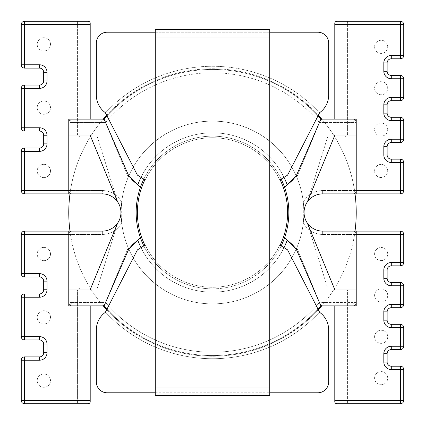 <?xml version="1.0" encoding="UTF-8"?>
<svg xmlns="http://www.w3.org/2000/svg" width="425" height="425" viewBox="0 0 425 425"><rect width="100%" height="100%" fill="white"/><g stroke="black" fill="none" stroke-linecap="round" stroke-linejoin="round"><path stroke-width="0.32" stroke-dasharray="2.12 1.59" d="M107.153 32.215A10.8 10.8 0 0 0 96.353 43.015A10.8 10.8 0 0 1 107.153 32.215L155.343 32.215L155.343 37.867L155.343 32.215L155.343 37.867L269.657 37.867L155.343 37.867L269.657 37.867L155.343 37.867L155.343 32.215L107.153 32.215A10.8 10.8 0 0 0 96.353 43.015L96.353 95.2A21.436 21.436 0 0 0 105.326 112.636L137.397 175.116L145.191 179.945A74.773 74.773 0 0 1 279.809 179.945A74.773 74.773 0 0 0 145.191 179.945A74.773 74.773 0 0 1 279.809 179.945A74.773 74.773 0 0 0 145.191 179.945L144.904 179.764A75.103 75.103 0 0 0 144.904 245.236L145.191 245.055A74.773 74.773 0 0 0 279.809 245.055A74.773 74.773 0 0 1 145.191 245.055A74.773 74.773 0 0 0 279.809 245.055A74.773 74.773 0 0 1 145.191 245.055L144.904 245.236A75.103 75.103 0 0 1 144.904 179.764L137.397 175.116L144.904 179.764M280.096 245.236L279.809 245.055L280.096 245.236A75.103 75.103 0 0 0 280.096 179.764L279.809 179.945L280.096 179.764A75.103 75.103 0 0 1 280.096 245.236L287.603 249.884L280.096 245.236L287.603 249.884L319.674 312.364A21.436 21.436 0 0 1 328.647 329.8A21.436 21.436 0 0 0 319.674 312.364L319.542 312.109A146.221 146.221 0 0 1 105.458 312.109L137.397 249.884L144.904 245.236M105.458 112.891L137.397 175.116L105.458 112.891A146.221 146.221 0 0 1 319.542 112.891A146.221 146.221 0 0 0 105.458 112.891A146.221 146.221 0 0 1 319.542 112.891A146.221 146.221 0 0 0 105.458 112.891L105.326 112.636A21.436 21.436 0 0 1 96.353 95.2A21.436 21.436 0 0 0 105.326 112.636M317.847 32.215L269.657 32.215L269.657 37.867L269.657 32.215L269.657 37.867L269.657 32.215L317.847 32.215A10.8 10.8 0 0 1 328.647 43.015A10.8 10.8 0 0 0 317.847 32.215A10.8 10.8 0 0 1 328.647 43.015L328.647 95.2A21.436 21.436 0 0 1 319.674 112.636A21.436 21.436 0 0 0 328.647 95.2A21.436 21.436 0 0 1 319.674 112.636L287.603 175.116L280.096 179.764M328.647 381.985L328.647 329.8L328.647 381.985A10.8 10.8 0 0 1 317.847 392.785A10.8 10.8 0 0 0 328.647 381.985A10.8 10.8 0 0 1 317.847 392.785L269.657 392.785L269.742 32.215L269.657 392.785L317.847 392.785M107.153 392.785L155.343 392.785L155.343 387.132L155.343 392.785L155.343 387.132L269.657 387.132L155.343 387.132L269.657 387.132L269.657 392.785L269.657 387.132L155.343 387.132L155.343 392.785L107.153 392.785A10.8 10.8 0 0 1 96.353 381.985A10.8 10.8 0 0 0 107.153 392.785A10.8 10.8 0 0 1 96.353 381.985L96.353 329.8A21.436 21.436 0 0 1 105.326 312.364A21.436 21.436 0 0 0 96.353 329.8L96.353 381.985M105.458 312.109L137.397 249.884L105.458 312.109A146.221 146.221 0 0 0 319.542 312.109A146.221 146.221 0 0 1 105.458 312.109A146.221 146.221 0 0 0 319.542 312.109L287.603 249.884L319.542 312.109M319.542 112.891L287.603 175.116L319.674 112.636M328.647 43.015L328.647 95.2M269.657 387.132L269.657 392.785L269.657 387.132M96.353 43.015L96.353 95.2M155.258 29.559L269.742 29.559L269.742 395.441L155.258 395.441L155.258 29.559M155.258 32.215L155.258 392.785L155.258 32.215L269.742 32.215L155.258 32.215M155.258 392.785L269.742 392.785L155.258 392.785M43.849 387.303A6.646 6.646 0 0 1 37.203 380.651A6.646 6.646 0 0 1 43.849 374.005A6.646 6.646 0 0 1 50.495 380.651A6.646 6.646 0 0 1 43.849 387.303A6.646 6.646 0 0 1 37.203 380.651A6.646 6.646 0 0 1 43.849 374.005A6.646 6.646 0 0 1 50.495 380.651A6.646 6.646 0 0 1 43.849 387.303M43.849 323.993A6.646 6.646 0 0 1 37.203 317.348A6.646 6.646 0 0 1 43.849 310.702A6.646 6.646 0 0 1 50.495 317.348A6.646 6.646 0 0 1 43.849 323.993A6.646 6.646 0 0 1 37.203 317.348A6.646 6.646 0 0 1 43.849 310.702A6.646 6.646 0 0 1 50.495 317.348A6.646 6.646 0 0 1 43.849 323.993M43.849 260.684A6.646 6.646 0 0 1 37.203 254.038A6.646 6.646 0 0 1 43.849 247.393A6.646 6.646 0 0 1 50.495 254.038A6.646 6.646 0 0 1 43.849 260.684A6.646 6.646 0 0 1 37.203 254.038A6.646 6.646 0 0 1 43.849 247.393A6.646 6.646 0 0 1 50.495 254.038A6.646 6.646 0 0 1 43.849 260.684M43.849 177.607A6.646 6.646 0 0 1 37.203 170.962A6.646 6.646 0 0 1 43.849 164.316A6.646 6.646 0 0 1 50.495 170.962A6.646 6.646 0 0 1 43.849 177.607A6.646 6.646 0 0 1 37.203 170.962A6.646 6.646 0 0 1 43.849 164.316A6.646 6.646 0 0 1 50.495 170.962A6.646 6.646 0 0 1 43.849 177.607M43.849 114.298A6.646 6.646 0 0 1 37.203 107.652A6.646 6.646 0 0 1 43.849 101.007A6.646 6.646 0 0 1 50.495 107.652A6.646 6.646 0 0 1 43.849 114.298A6.646 6.646 0 0 1 37.203 107.652A6.646 6.646 0 0 1 43.849 101.007A6.646 6.646 0 0 1 50.495 107.652A6.646 6.646 0 0 1 43.849 114.298M43.849 50.995A6.646 6.646 0 0 1 37.203 44.349A6.646 6.646 0 0 1 43.849 37.697A6.646 6.646 0 0 1 50.495 44.349A6.646 6.646 0 0 1 43.849 50.995A6.646 6.646 0 0 1 37.203 44.349A6.646 6.646 0 0 1 43.849 37.697A6.646 6.646 0 0 1 50.495 44.349A6.646 6.646 0 0 1 43.849 50.995M137.7 239.939A79.672 79.672 0 0 0 287.3 239.939L284.612 237.58A76.351 76.351 0 0 1 140.388 237.58L127.877 248.556L104.964 303.832L127.877 248.556L140.388 237.58A76.351 76.351 0 0 1 212.5 136.149A76.351 76.351 0 0 1 284.612 237.58L296.294 249.22L320.886 305.883L319.35 302.558L352.904 302.558L352.904 231.11L356.23 231.11L356.23 305.883L320.886 305.883A143.066 143.066 0 0 1 104.114 305.883A143.066 143.066 0 0 0 320.886 305.883L319.35 302.558L352.904 302.558L352.904 231.11L322.665 231.11L352.904 231.11C354.907 231.322 356.017 232.427 356.23 234.435L356.23 302.558L356.23 234.435A3.326 3.326 0 0 0 352.904 231.11L356.23 231.11M381.151 260.605A6.561 6.561 0 0 0 387.717 254.038A6.561 6.561 0 0 0 381.151 247.477A6.561 6.561 0 0 0 374.59 254.038A6.561 6.561 0 0 0 381.151 260.605A6.561 6.561 0 0 0 387.717 254.038A6.561 6.561 0 0 0 381.151 247.477A6.561 6.561 0 0 0 374.59 254.038A6.561 6.561 0 0 0 381.151 260.605M381.151 301.978A6.561 6.561 0 0 0 387.717 295.412A6.561 6.561 0 0 0 381.151 288.851A6.561 6.561 0 0 0 374.59 295.412A6.561 6.561 0 0 0 381.151 301.978A6.561 6.561 0 0 0 387.717 295.412A6.561 6.561 0 0 0 381.151 288.851A6.561 6.561 0 0 0 374.59 295.412A6.561 6.561 0 0 0 381.151 301.978M381.151 343.352A6.561 6.561 0 0 0 387.717 336.786A6.561 6.561 0 0 0 381.151 330.225A6.561 6.561 0 0 0 374.59 336.786A6.561 6.561 0 0 0 381.151 343.352A6.561 6.561 0 0 0 387.717 336.786A6.561 6.561 0 0 0 381.151 330.225A6.561 6.561 0 0 0 374.59 336.786A6.561 6.561 0 0 0 381.151 343.352M381.151 384.726A6.561 6.561 0 0 0 387.717 378.16A6.561 6.561 0 0 0 381.151 371.599A6.561 6.561 0 0 0 374.59 378.16A6.561 6.561 0 0 0 381.151 384.726A6.561 6.561 0 0 0 387.717 378.16A6.561 6.561 0 0 0 381.151 371.599A6.561 6.561 0 0 0 374.59 378.16A6.561 6.561 0 0 0 381.151 384.726M381.151 177.523A6.561 6.561 0 0 1 374.59 170.962A6.561 6.561 0 0 1 381.151 164.395A6.561 6.561 0 0 1 387.717 170.962A6.561 6.561 0 0 1 381.151 177.523A6.561 6.561 0 0 1 374.59 170.962A6.561 6.561 0 0 1 381.151 164.395A6.561 6.561 0 0 1 387.717 170.962A6.561 6.561 0 0 1 381.151 177.523M381.151 136.149A6.561 6.561 0 0 1 374.59 129.588A6.561 6.561 0 0 1 381.151 123.022A6.561 6.561 0 0 1 387.717 129.588A6.561 6.561 0 0 1 381.151 136.149A6.561 6.561 0 0 1 374.59 129.588A6.561 6.561 0 0 1 381.151 123.022A6.561 6.561 0 0 1 387.717 129.588A6.561 6.561 0 0 1 381.151 136.149M381.151 94.775A6.561 6.561 0 0 1 374.59 88.214A6.561 6.561 0 0 1 381.151 81.648A6.561 6.561 0 0 1 387.717 88.214A6.561 6.561 0 0 1 381.151 94.775A6.561 6.561 0 0 1 374.59 88.214A6.561 6.561 0 0 1 381.151 81.648A6.561 6.561 0 0 1 387.717 88.214A6.561 6.561 0 0 1 381.151 94.775M381.151 53.401A6.561 6.561 0 0 1 374.59 46.84A6.561 6.561 0 0 1 381.151 40.274A6.561 6.561 0 0 1 387.717 46.84A6.561 6.561 0 0 1 381.151 53.401A6.561 6.561 0 0 1 374.59 46.84A6.561 6.561 0 0 1 381.151 40.274A6.561 6.561 0 0 1 387.717 46.84A6.561 6.561 0 0 1 381.151 53.401M303.307 202.188A91.386 91.386 0 0 0 121.693 202.188L121.693 222.812A91.386 91.386 0 0 0 212.5 303.886A91.386 91.386 0 0 0 303.886 212.5A91.386 91.386 0 0 0 212.5 121.114A91.386 91.386 0 0 0 121.114 212.5A91.386 91.386 0 0 0 212.5 303.886A91.386 91.386 0 0 0 303.307 222.812L303.307 202.188A21.935 21.935 0 0 1 322.665 190.565A21.935 21.935 0 0 0 309.538 194.926L327.648 136.898L344.266 136.898A3.326 3.326 0 0 0 347.586 133.572L347.586 24.576L400.424 24.576L400.424 55.478L391.287 55.478A7.475 7.475 0 0 0 383.812 62.958L383.812 71.262A7.475 7.475 0 0 0 391.287 78.742L400.424 78.742L400.424 97.352L391.287 97.352A7.475 7.475 0 0 0 383.812 104.826L383.812 113.135A7.475 7.475 0 0 0 391.287 120.615L400.424 120.615L400.424 139.225L391.287 139.225A7.475 7.475 0 0 0 383.812 146.699L383.812 155.008A7.475 7.475 0 0 0 391.287 162.488L400.424 162.488L400.424 190.565L322.665 190.565L352.904 190.565L352.904 122.442L319.35 122.442L320.886 119.117L296.294 175.78L284.612 187.42L297.123 176.444L320.036 121.168L297.123 176.444L284.612 187.42A76.351 76.351 0 0 0 143.841 179.106A76.351 76.351 0 0 1 281.159 179.106A76.351 76.351 0 0 0 140.388 187.42L127.877 176.444L104.964 121.168A3.326 3.326 0 0 0 101.894 119.117A3.326 3.326 0 0 1 104.964 121.168L127.877 176.444L140.388 187.42M39.525 276.973A4.154 4.154 0 0 1 43.679 281.122A4.154 4.154 0 0 0 39.525 276.973L39.525 273.647L24.576 273.647L24.576 234.435L102.335 234.435A21.935 21.935 0 0 0 115.462 230.074L97.352 288.102L80.734 288.102A3.326 3.326 0 0 0 77.414 291.428L77.414 400.424L24.576 400.424L24.576 360.214L39.525 360.214A7.475 7.475 0 0 0 47.005 352.739L47.005 344.101A7.475 7.475 0 0 0 39.525 336.621L24.576 336.621L24.576 297.24L39.525 297.24A7.475 7.475 0 0 0 47.005 289.765L47.005 281.122L43.679 281.122L43.679 289.765A4.154 4.154 0 0 1 39.525 293.919L39.525 297.24M68.77 135.012L90.073 135.012L117.64 201.917L97.352 136.898L80.734 136.898A3.326 3.326 0 0 1 77.414 133.572L77.414 21.25L88.044 21.25A2.162 2.162 0 0 1 90.206 23.412L90.206 119.117L104.114 119.117A143.066 143.066 0 0 1 320.886 119.117L352.904 119.117A3.326 3.326 0 0 1 356.23 122.442L356.23 190.565C356.017 192.573 354.907 193.678 352.904 193.89L356.23 193.89L356.23 119.117L320.886 119.117L319.35 122.442A139.74 139.74 0 0 0 105.65 122.442L128.706 175.78L137.785 184.827M24.576 293.919L24.576 297.24L21.25 297.24L21.25 336.621L24.576 336.621L24.576 339.947M24.576 231.11L24.576 234.435L21.25 234.435L21.25 273.647A3.326 3.326 0 0 0 24.576 276.973L24.576 273.647L21.25 273.647A3.326 3.326 0 0 0 24.576 276.973M115.462 194.926A21.935 21.935 0 0 0 102.335 190.565L24.576 190.565L24.576 193.89L102.335 193.89A18.61 18.61 0 0 1 117.64 201.917L97.352 136.898L80.734 136.898A3.326 3.326 0 0 1 77.414 133.572L77.414 21.25L24.576 21.25L24.576 24.576L21.25 24.576L21.25 64.786A3.326 3.326 0 0 0 24.576 68.106L39.525 68.106A4.154 4.154 0 0 1 43.679 72.261L43.679 80.899A4.154 4.154 0 0 1 39.525 85.053L24.576 85.053L24.576 88.379L21.25 88.379L21.25 127.76L24.576 127.76L24.576 88.379L39.525 88.379A7.475 7.475 0 0 0 47.005 80.899L47.005 72.261A7.475 7.475 0 0 0 39.525 64.786L24.576 64.786L24.576 24.576L77.414 24.576M309.538 194.926L307.36 201.917A18.61 18.61 0 0 1 322.665 193.89L352.904 193.89L322.665 193.89A18.61 18.61 0 0 0 304.056 212.5A18.61 18.61 0 0 0 322.665 231.11A18.61 18.61 0 0 1 307.36 223.083L327.648 288.102L344.266 288.102A3.326 3.326 0 0 1 347.586 291.428A3.326 3.326 0 0 0 344.266 288.102L327.648 288.102L309.538 230.074A21.935 21.935 0 0 0 322.665 234.435L400.424 234.435L400.424 262.512L391.287 262.512A7.475 7.475 0 0 0 383.812 269.992L383.812 278.301L387.132 278.301L387.132 269.992A4.154 4.154 0 0 1 391.287 265.837L400.424 265.837A3.326 3.326 0 0 0 403.75 262.512L403.75 234.435A3.326 3.326 0 0 0 400.424 231.11L322.665 231.11A18.61 18.61 0 0 1 307.36 223.083L309.538 230.074M318.006 115.882A143.066 143.066 0 0 0 106.994 115.882M400.424 193.89L400.424 190.565L403.75 190.565A3.326 3.326 0 0 1 400.424 193.89A3.326 3.326 0 0 0 403.75 190.565L403.75 162.488A3.326 3.326 0 0 0 400.424 159.163L400.424 162.488L403.75 162.488A3.326 3.326 0 0 0 400.424 159.163M400.424 142.545L400.424 139.225L403.75 139.225A3.326 3.326 0 0 1 400.424 142.545A3.326 3.326 0 0 0 403.75 139.225L403.75 120.615L400.424 120.615L400.424 117.289M400.424 100.672L400.424 97.352L403.75 97.352A3.326 3.326 0 0 1 400.424 100.672A3.326 3.326 0 0 0 403.75 97.352L403.75 78.742L400.424 78.742L400.424 75.416M383.812 71.262L387.132 71.262A4.154 4.154 0 0 0 391.287 75.416A4.154 4.154 0 0 1 387.132 71.262L387.132 62.958A4.154 4.154 0 0 1 391.287 58.804L400.424 58.804A3.326 3.326 0 0 0 403.75 55.478L403.75 24.576L400.424 24.576L400.424 21.25M356.23 135.012L334.927 135.012L307.36 201.917L327.648 136.898L344.266 136.898A3.326 3.326 0 0 0 347.586 133.572L347.586 21.25L336.956 21.25A2.162 2.162 0 0 0 334.794 23.412L334.794 119.117L320.886 119.117A143.066 143.066 0 0 0 104.114 119.117L105.65 122.442L72.096 122.442L72.096 193.89L68.77 193.89L68.77 119.117L104.114 119.117A143.066 143.066 0 0 1 320.886 119.117A143.066 143.066 0 0 0 104.114 119.117A143.066 143.066 0 0 1 320.886 119.117M383.812 113.135L387.132 113.135A4.154 4.154 0 0 0 391.287 117.289A4.154 4.154 0 0 1 387.132 113.135L387.132 104.826A4.154 4.154 0 0 1 391.287 100.672L391.287 97.352M383.812 155.008L387.132 155.008A4.154 4.154 0 0 0 391.287 159.163A4.154 4.154 0 0 1 387.132 155.008L387.132 146.699A4.154 4.154 0 0 1 391.287 142.545L391.287 139.225M323.106 119.117A3.326 3.326 0 0 0 320.036 121.168A3.326 3.326 0 0 1 323.106 119.117M356.23 119.117L352.904 122.442L352.904 193.89L356.23 193.89L322.665 193.89A18.61 18.61 0 0 0 307.36 223.083L334.927 289.988L356.23 289.988M347.586 400.424L347.586 403.75L400.424 403.75A3.326 3.326 0 0 0 403.75 400.424L403.75 369.522A3.326 3.326 0 0 0 400.424 366.196L391.287 366.196A4.154 4.154 0 0 1 387.132 362.042L387.132 353.738A4.154 4.154 0 0 1 391.287 349.584L400.424 349.584A3.326 3.326 0 0 0 403.75 346.258L403.75 327.648A3.326 3.326 0 0 0 400.424 324.328L391.287 324.328A4.154 4.154 0 0 1 387.132 320.174L387.132 311.865A4.154 4.154 0 0 1 391.287 307.711L400.424 307.711A3.326 3.326 0 0 0 403.75 304.385L403.75 285.775A3.326 3.326 0 0 0 400.424 282.455L391.287 282.455L391.287 285.775L400.424 285.775L400.424 304.385L391.287 304.385A7.475 7.475 0 0 0 383.812 311.865L383.812 320.174A7.475 7.475 0 0 0 391.287 327.648L400.424 327.648L400.424 346.258L391.287 346.258A7.475 7.475 0 0 0 383.812 353.738L383.812 362.042A7.475 7.475 0 0 0 391.287 369.522L400.424 369.522L400.424 400.424L347.586 400.424L347.586 291.428L347.586 403.75L336.956 403.75A2.162 2.162 0 0 1 334.794 401.588L334.794 305.883L323.106 305.883A3.326 3.326 0 0 1 320.036 303.832A3.326 3.326 0 0 0 323.106 305.883L320.886 305.883A143.066 143.066 0 0 1 104.114 305.883L128.706 249.22L140.388 237.58A76.351 76.351 0 0 0 281.159 245.894A76.351 76.351 0 0 1 143.841 245.894A76.351 76.351 0 0 0 212.5 288.851M287.3 239.939L297.123 248.556L320.036 303.832L297.123 248.556L284.612 237.58M121.693 202.188A21.935 21.935 0 0 0 102.335 190.565L102.335 193.89A18.61 18.61 0 0 1 120.944 212.5A18.61 18.61 0 0 1 102.335 231.11L68.77 231.11L68.77 305.883L104.114 305.883L105.65 302.558A139.74 139.74 0 0 0 319.35 302.558A139.74 139.74 0 0 1 105.65 302.558L72.096 302.558L72.096 231.11L102.335 231.11L68.77 231.11L72.096 231.11L72.096 302.558L105.65 302.558L104.114 305.883L72.096 305.883A3.326 3.326 0 0 1 68.77 302.558L68.77 234.435C68.983 232.427 70.093 231.322 72.096 231.11A3.326 3.326 0 0 0 68.77 234.435L102.335 234.435A21.935 21.935 0 0 0 121.693 222.812M334.794 119.117L352.904 119.117A3.326 3.326 0 0 1 356.23 122.442L356.23 190.565A3.326 3.326 0 0 1 352.904 193.89L352.904 190.565L356.23 190.565A3.326 3.326 0 0 1 352.904 193.89M347.586 21.25L347.586 24.576M303.307 222.812A21.935 21.935 0 0 0 322.665 234.435L322.665 231.11A18.61 18.61 0 0 1 304.056 212.5A18.61 18.61 0 0 1 322.665 193.89A18.61 18.61 0 0 0 304.056 212.5A18.61 18.61 0 0 0 322.665 231.11L322.665 234.435L356.23 234.435A3.326 3.326 0 0 0 352.904 231.11M318.006 309.118A143.066 143.066 0 0 1 106.994 309.118M115.462 230.074L117.64 223.083A18.61 18.61 0 0 1 102.335 231.11A18.61 18.61 0 0 0 120.944 212.5A18.61 18.61 0 0 0 102.335 193.89A18.61 18.61 0 0 1 117.64 223.083L97.352 288.102L80.734 288.102A3.326 3.326 0 0 0 77.414 291.428L77.414 403.75L88.044 403.75A2.162 2.162 0 0 0 90.206 401.588L90.206 305.883L101.894 305.883A3.326 3.326 0 0 0 104.964 303.832A3.326 3.326 0 0 1 101.894 305.883L104.114 305.883A143.066 143.066 0 0 0 320.886 305.883A143.066 143.066 0 0 1 104.114 305.883M334.794 305.883L320.886 305.883M352.904 302.558L352.904 305.883A3.326 3.326 0 0 0 356.23 302.558A3.326 3.326 0 0 1 352.904 305.883A3.326 3.326 0 0 0 356.23 302.558L352.904 302.558L356.23 305.883M21.25 151.353L21.25 190.565L24.576 190.565L24.576 151.353L39.525 151.353A7.475 7.475 0 0 0 47.005 143.878L47.005 135.235A7.475 7.475 0 0 0 39.525 127.76L24.576 127.76L24.576 131.081L39.525 131.081A4.154 4.154 0 0 1 43.679 135.235L43.679 143.878A4.154 4.154 0 0 1 39.525 148.028L24.576 148.028L24.576 151.353L21.25 151.353M90.206 119.117L104.114 119.117M68.77 193.89L72.096 193.89C70.093 193.678 68.983 192.573 68.77 190.565L68.77 122.442L68.77 190.565A3.326 3.326 0 0 0 72.096 193.89L72.096 119.117A3.326 3.326 0 0 0 68.77 122.442A3.326 3.326 0 0 1 72.096 119.117A3.326 3.326 0 0 0 68.77 122.442L72.096 122.442L68.77 119.117M24.576 356.894L24.576 360.214L21.25 360.214L21.25 400.424L24.576 400.424L24.576 403.75L77.414 403.75L77.414 400.424M90.206 305.883L72.096 305.883L72.096 302.558L68.77 305.883M72.096 302.558L68.77 302.558A3.326 3.326 0 0 0 72.096 305.883A3.326 3.326 0 0 1 68.77 302.558L68.77 234.435M68.77 289.988L90.073 289.988L117.64 223.083A18.61 18.61 0 0 1 102.335 231.11L102.335 234.435L102.335 231.11A18.61 18.61 0 0 0 120.944 212.5A18.61 18.61 0 0 0 102.335 193.89L102.335 190.565L68.77 190.565M47.005 344.101L43.679 344.101A4.154 4.154 0 0 0 39.525 339.947A4.154 4.154 0 0 1 43.679 344.101L43.679 352.739A4.154 4.154 0 0 1 39.525 356.894L39.525 360.214M391.287 282.455A4.154 4.154 0 0 1 387.132 278.301A4.154 4.154 0 0 0 391.287 282.455M121.114 212.5A91.386 91.386 0 0 1 212.5 121.114A91.386 91.386 0 0 1 303.886 212.5A91.386 91.386 0 0 1 212.5 303.886A91.386 91.386 0 0 1 121.114 212.5A91.386 91.386 0 0 1 212.5 121.114A91.386 91.386 0 0 1 303.886 212.5A91.386 91.386 0 0 1 212.5 303.886A91.386 91.386 0 0 1 121.114 212.5M355.018 231.11A143.73 143.73 0 0 1 321.762 305.883M318.33 309.751A143.73 143.73 0 0 1 106.67 309.751M103.238 305.883A143.73 143.73 0 0 1 69.982 231.11M356.23 212.5A143.73 143.73 0 0 1 212.5 356.23A143.73 143.73 0 0 1 68.77 212.5A143.73 143.73 0 0 1 212.5 68.77A143.73 143.73 0 0 1 356.23 212.5M69.982 193.89A143.73 143.73 0 0 1 103.238 119.117M106.67 115.249A143.73 143.73 0 0 1 318.33 115.249M321.762 119.117A143.73 143.73 0 0 1 355.018 193.89M287.3 185.061A79.672 79.672 0 0 0 137.7 185.061M352.904 122.442L352.904 119.117A3.326 3.326 0 0 1 356.23 122.442L319.35 122.442A139.74 139.74 0 0 0 105.65 122.442L72.096 122.442M140.999 177.347A79.672 79.672 0 0 1 284.001 177.347M322.665 193.89L322.665 190.565L322.665 193.89M284.001 247.653A79.672 79.672 0 0 1 140.999 247.653M383.812 62.958L387.132 62.958A4.154 4.154 0 0 1 391.287 58.804L391.287 55.478M383.812 104.826L387.132 104.826A4.154 4.154 0 0 1 391.287 100.672M383.812 146.699L387.132 146.699A4.154 4.154 0 0 1 391.287 142.545M383.812 269.992L387.132 269.992A4.154 4.154 0 0 1 391.287 265.837L391.287 262.512M383.812 311.865L387.132 311.865A4.154 4.154 0 0 1 391.287 307.711L391.287 304.385M383.812 353.738L387.132 353.738A4.154 4.154 0 0 1 391.287 349.584L391.287 346.258M391.287 327.648L391.287 324.328A4.154 4.154 0 0 1 387.132 320.174L383.812 320.174M391.287 369.522L391.287 366.196A4.154 4.154 0 0 1 387.132 362.042L383.812 362.042M47.005 352.739L43.679 352.739A4.154 4.154 0 0 1 39.525 356.894M47.005 289.765L43.679 289.765A4.154 4.154 0 0 1 39.525 293.919M47.005 143.878L43.679 143.878A4.154 4.154 0 0 1 39.525 148.028L39.525 151.353M39.525 127.76L39.525 131.081A4.154 4.154 0 0 1 43.679 135.235L47.005 135.235M47.005 80.899L43.679 80.899A4.154 4.154 0 0 1 39.525 85.053L39.525 88.379M39.525 64.786L39.525 68.106A4.154 4.154 0 0 1 43.679 72.261L47.005 72.261M403.75 234.435A3.326 3.326 0 0 0 400.424 231.11L400.424 234.435L403.75 234.435M400.424 265.837A3.326 3.326 0 0 0 403.75 262.512L400.424 262.512L400.424 265.837M21.25 64.786A3.326 3.326 0 0 0 24.576 68.106L24.576 64.786L21.25 64.786M400.424 403.75A3.326 3.326 0 0 0 403.75 400.424L400.424 400.424L400.424 403.75M403.75 369.522A3.326 3.326 0 0 0 400.424 366.196L400.424 369.522L403.75 369.522M400.424 349.584A3.326 3.326 0 0 0 403.75 346.258L400.424 346.258L400.424 349.584M403.75 327.648A3.326 3.326 0 0 0 400.424 324.328L400.424 327.648L403.75 327.648M400.424 307.711A3.326 3.326 0 0 0 403.75 304.385L400.424 304.385L400.424 307.711M403.75 285.775A3.326 3.326 0 0 0 400.424 282.455L400.424 285.775L403.75 285.775M400.424 58.804A3.326 3.326 0 0 0 403.75 55.478L400.424 55.478L400.424 58.804M391.287 159.163L391.287 162.488M391.287 117.289L391.287 120.615M391.287 75.416L391.287 78.742M39.525 339.947L39.525 336.621"/><path stroke-width="0.64" d="M144.904 179.764A75.103 75.103 0 0 0 144.904 245.236A75.103 75.103 0 0 1 144.904 179.764L137.397 175.116L105.458 112.891M280.096 179.764A75.103 75.103 0 0 1 280.096 245.236A75.103 75.103 0 0 0 280.096 179.764L287.603 175.116L319.542 112.891M96.353 43.015L96.353 95.2L96.353 43.015A10.8 10.8 0 0 1 107.153 32.215L155.258 32.215L107.153 32.215M328.647 43.015L328.647 95.2L328.647 43.015A10.8 10.8 0 0 0 317.847 32.215L269.742 32.215L317.847 32.215M144.904 245.236L137.397 249.884L105.326 312.364A21.436 21.436 0 0 0 96.353 329.8L96.353 381.985L96.353 329.8A21.436 21.436 0 0 1 105.326 312.364L105.458 312.109M107.153 392.785L155.258 392.785L107.153 392.785A10.8 10.8 0 0 1 96.353 381.985M269.742 392.785L317.847 392.785L269.742 392.785M317.847 392.785A10.8 10.8 0 0 0 328.647 381.985L328.647 329.8A21.436 21.436 0 0 0 319.674 312.364L319.542 312.109M105.326 112.636A21.436 21.436 0 0 1 96.353 95.2M328.647 381.985L328.647 329.8A21.436 21.436 0 0 0 319.674 312.364L287.603 249.884L280.096 245.236M319.674 112.636A21.436 21.436 0 0 0 328.647 95.2M269.742 29.559L269.742 395.441L155.258 395.441L155.258 29.559L269.742 29.559M356.23 135.012L334.927 135.012L307.36 201.917A18.61 18.61 0 0 1 322.665 193.89L356.23 193.89L356.23 119.117L320.886 119.117L296.294 175.78L284.612 187.42A76.351 76.351 0 0 1 284.612 237.58L296.294 249.22L320.886 305.883A143.066 143.066 0 0 1 318.006 309.118M24.576 339.947L24.576 336.621L21.25 336.621A3.326 3.326 0 0 0 24.576 339.947A3.326 3.326 0 0 1 21.25 336.621A3.326 3.326 0 0 0 24.576 339.947L39.525 339.947L24.576 339.947A3.326 3.326 0 0 1 21.25 336.621L21.25 297.24A3.326 3.326 0 0 1 24.576 293.919L39.525 293.919L24.576 293.919A3.326 3.326 0 0 0 21.25 297.24A3.326 3.326 0 0 1 24.576 293.919A3.326 3.326 0 0 0 21.25 297.24L24.576 297.24L24.576 336.621L39.525 336.621A7.475 7.475 0 0 1 47.005 344.101L47.005 352.739A7.475 7.475 0 0 1 39.525 360.214L24.576 360.214L24.576 400.424L88.044 400.424L88.044 305.883M68.77 234.435L24.576 234.435L24.576 273.647L21.25 273.647A3.326 3.326 0 0 0 24.576 276.973L39.525 276.973L24.576 276.973A3.326 3.326 0 0 1 21.25 273.647L21.25 234.435A3.326 3.326 0 0 1 24.576 231.11L68.77 231.11L68.77 289.988L90.073 289.988L117.64 223.083A18.61 18.61 0 0 0 102.335 193.89L68.77 193.89L68.77 119.117L104.114 119.117A143.066 143.066 0 0 1 106.994 115.882M88.044 119.117L88.044 24.576L24.576 24.576L24.576 64.786L39.525 64.786A7.475 7.475 0 0 1 47.005 72.261L47.005 80.899A7.475 7.475 0 0 1 39.525 88.379L24.576 88.379L24.576 127.76L39.525 127.76A7.475 7.475 0 0 1 47.005 135.235L47.005 143.878A7.475 7.475 0 0 1 39.525 151.353L24.576 151.353L24.576 193.89A3.326 3.326 0 0 1 21.25 190.565A3.326 3.326 0 0 0 24.576 193.89A3.326 3.326 0 0 1 21.25 190.565L21.25 151.353A3.326 3.326 0 0 1 24.576 148.028L39.525 148.028A4.154 4.154 0 0 0 43.679 143.878L43.679 135.235A4.154 4.154 0 0 0 39.525 131.081L24.576 131.081A3.326 3.326 0 0 1 21.25 127.76L21.25 88.379A3.326 3.326 0 0 1 24.576 85.053L39.525 85.053A4.154 4.154 0 0 0 43.679 80.899L43.679 72.261A4.154 4.154 0 0 0 39.525 68.106L24.576 68.106A3.326 3.326 0 0 1 21.25 64.786L21.25 24.576A3.326 3.326 0 0 1 24.576 21.25L88.044 21.25A2.162 2.162 0 0 1 90.206 23.412L90.206 119.117M320.886 119.117A143.066 143.066 0 0 0 318.006 115.882M400.424 159.163L400.424 162.488L403.75 162.488A3.326 3.326 0 0 0 400.424 159.163L391.287 159.163L400.424 159.163A3.326 3.326 0 0 1 403.75 162.488L403.75 190.565A3.326 3.326 0 0 1 400.424 193.89L356.23 193.89L400.424 193.89L400.424 162.488L391.287 162.488A7.475 7.475 0 0 1 383.812 155.008L383.812 146.699A7.475 7.475 0 0 1 391.287 139.225L400.424 139.225L400.424 120.615L391.287 120.615A7.475 7.475 0 0 1 383.812 113.135L383.812 104.826A7.475 7.475 0 0 1 391.287 97.352L400.424 97.352L400.424 78.742L391.287 78.742A7.475 7.475 0 0 1 383.812 71.262L383.812 62.958A7.475 7.475 0 0 1 391.287 55.478L400.424 55.478L400.424 24.576L336.956 24.576L336.956 119.117M400.424 117.289L400.424 120.615L403.75 120.615A3.326 3.326 0 0 0 400.424 117.289A3.326 3.326 0 0 1 403.75 120.615A3.326 3.326 0 0 0 400.424 117.289L391.287 117.289L400.424 117.289A3.326 3.326 0 0 1 403.75 120.615L403.75 139.225A3.326 3.326 0 0 1 400.424 142.545L391.287 142.545L400.424 142.545L400.424 139.225L403.75 139.225A3.326 3.326 0 0 1 400.424 142.545M400.424 75.416L400.424 78.742L403.75 78.742A3.326 3.326 0 0 0 400.424 75.416A3.326 3.326 0 0 1 403.75 78.742A3.326 3.326 0 0 0 400.424 75.416L391.287 75.416L400.424 75.416A3.326 3.326 0 0 1 403.75 78.742L403.75 97.352A3.326 3.326 0 0 1 400.424 100.672L391.287 100.672L400.424 100.672L400.424 97.352L403.75 97.352A3.326 3.326 0 0 1 400.424 100.672M334.794 119.117L334.794 23.412A2.162 2.162 0 0 1 336.956 21.25L400.424 21.25A3.326 3.326 0 0 1 403.75 24.576L403.75 55.478A3.326 3.326 0 0 1 400.424 58.804L391.287 58.804A4.154 4.154 0 0 0 387.132 62.958L387.132 71.262A4.154 4.154 0 0 0 391.287 75.416L391.287 78.742M400.424 21.25L400.424 24.576L403.75 24.576A3.326 3.326 0 0 0 400.424 21.25A3.326 3.326 0 0 1 403.75 24.576A3.326 3.326 0 0 0 400.424 21.25L347.586 21.25M383.812 104.826L387.132 104.826A4.154 4.154 0 0 1 391.287 100.672A4.154 4.154 0 0 0 387.132 104.826L387.132 113.135A4.154 4.154 0 0 0 391.287 117.289L391.287 120.615M383.812 146.699L387.132 146.699A4.154 4.154 0 0 1 391.287 142.545A4.154 4.154 0 0 0 387.132 146.699L387.132 155.008A4.154 4.154 0 0 0 391.287 159.163L391.287 162.488M356.23 289.988L334.927 289.988L307.36 223.083A18.61 18.61 0 0 0 322.665 231.11L356.23 231.11L356.23 305.883L320.886 305.883M307.36 223.083A18.61 18.61 0 0 1 307.36 201.917M104.114 119.117L128.706 175.78L140.388 187.42A76.351 76.351 0 0 1 143.841 179.106A76.351 76.351 0 0 0 140.388 237.58L128.706 249.22L104.114 305.883A143.066 143.066 0 0 0 106.994 309.118M336.956 305.883L336.956 400.424L400.424 400.424L400.424 369.522L391.287 369.522A7.475 7.475 0 0 1 383.812 362.042L383.812 353.738A7.475 7.475 0 0 1 391.287 346.258L400.424 346.258L400.424 327.648L391.287 327.648A7.475 7.475 0 0 1 383.812 320.174L383.812 311.865A7.475 7.475 0 0 1 391.287 304.385L400.424 304.385L400.424 285.775L391.287 285.775L391.287 282.455A4.154 4.154 0 0 1 387.132 278.301L383.812 278.301A7.475 7.475 0 0 0 391.287 285.775A7.475 7.475 0 0 1 383.812 278.301L383.812 269.992A7.475 7.475 0 0 1 391.287 262.512L400.424 262.512L400.424 231.11A3.326 3.326 0 0 1 403.75 234.435L403.75 262.512A3.326 3.326 0 0 1 400.424 265.837L391.287 265.837A4.154 4.154 0 0 0 387.132 269.992L387.132 278.301A4.154 4.154 0 0 0 391.287 282.455L400.424 282.455A3.326 3.326 0 0 1 403.75 285.775L403.75 304.385A3.326 3.326 0 0 1 400.424 307.711L391.287 307.711A4.154 4.154 0 0 0 387.132 311.865L387.132 320.174A4.154 4.154 0 0 0 391.287 324.328L400.424 324.328A3.326 3.326 0 0 1 403.75 327.648L403.75 346.258A3.326 3.326 0 0 1 400.424 349.584L391.287 349.584A4.154 4.154 0 0 0 387.132 353.738L387.132 362.042A4.154 4.154 0 0 0 391.287 366.196L400.424 366.196A3.326 3.326 0 0 1 403.75 369.522L403.75 400.424A3.326 3.326 0 0 1 400.424 403.75L336.956 403.75A2.162 2.162 0 0 1 334.794 401.588L334.794 305.883M356.23 234.435L403.75 234.435A3.326 3.326 0 0 0 400.424 231.11L356.23 231.11M68.77 135.012L90.073 135.012L117.64 201.917M68.77 289.988L68.77 305.883L104.114 305.883M68.77 190.565L21.25 190.565A3.326 3.326 0 0 0 24.576 193.89L68.77 193.89M117.64 223.083A18.61 18.61 0 0 1 102.335 231.11L24.576 231.11A3.326 3.326 0 0 0 21.25 234.435A3.326 3.326 0 0 1 24.576 231.11L24.576 234.435L21.25 234.435A3.326 3.326 0 0 1 24.576 231.11M140.388 187.42L137.785 184.827A79.672 79.672 0 0 1 140.999 177.347M90.206 305.883L90.206 401.588A2.162 2.162 0 0 1 88.044 403.75L24.576 403.75A3.326 3.326 0 0 1 21.25 400.424L21.25 360.214A3.326 3.326 0 0 1 24.576 356.894L39.525 356.894L24.576 356.894A3.326 3.326 0 0 0 21.25 360.214A3.326 3.326 0 0 1 24.576 356.894A3.326 3.326 0 0 0 21.25 360.214L24.576 360.214L24.576 356.894M284.612 187.42A76.351 76.351 0 0 0 281.159 179.106A76.351 76.351 0 0 1 284.612 187.42M281.159 245.894A76.351 76.351 0 0 0 284.612 237.58A76.351 76.351 0 0 1 281.159 245.894M140.388 237.58A76.351 76.351 0 0 0 143.841 245.894A76.351 76.351 0 0 1 140.388 237.58M39.525 276.973A4.154 4.154 0 0 1 43.679 281.122L47.005 281.122L47.005 289.765L43.679 289.765A4.154 4.154 0 0 1 39.525 293.919A4.154 4.154 0 0 0 43.679 289.765L43.679 281.122A4.154 4.154 0 0 0 39.525 276.973L39.525 273.647A7.475 7.475 0 0 1 47.005 281.122A7.475 7.475 0 0 0 39.525 273.647L24.576 273.647L24.576 276.973M47.005 352.739L43.679 352.739A4.154 4.154 0 0 1 39.525 356.894A4.154 4.154 0 0 0 43.679 352.739L43.679 344.101A4.154 4.154 0 0 0 39.525 339.947L39.525 336.621M21.25 400.424A3.326 3.326 0 0 0 24.576 403.75A3.326 3.326 0 0 1 21.25 400.424A3.326 3.326 0 0 0 24.576 403.75L24.576 400.424L21.25 400.424M24.576 148.028A3.326 3.326 0 0 0 21.25 151.353A3.326 3.326 0 0 1 24.576 148.028A3.326 3.326 0 0 0 21.25 151.353L24.576 151.353L24.576 148.028M21.25 127.76A3.326 3.326 0 0 0 24.576 131.081A3.326 3.326 0 0 1 21.25 127.76A3.326 3.326 0 0 0 24.576 131.081L24.576 127.76L21.25 127.76M24.576 85.053A3.326 3.326 0 0 0 21.25 88.379A3.326 3.326 0 0 1 24.576 85.053A3.326 3.326 0 0 0 21.25 88.379L24.576 88.379L24.576 85.053M24.576 21.25A3.326 3.326 0 0 0 21.25 24.576A3.326 3.326 0 0 1 24.576 21.25A3.326 3.326 0 0 0 21.25 24.576L24.576 24.576L24.576 21.25M355.018 193.89A143.73 143.73 0 0 1 355.018 231.11M321.762 305.883A143.73 143.73 0 0 1 318.33 309.751M106.67 309.751A143.73 143.73 0 0 1 103.238 305.883M69.982 231.11A143.73 143.73 0 0 1 69.982 193.89M103.238 119.117A143.73 143.73 0 0 1 106.67 115.249M318.33 115.249A143.73 143.73 0 0 1 321.762 119.117M284.001 177.347A79.672 79.672 0 0 1 287.215 184.827M356.23 190.565L403.75 190.565A3.326 3.326 0 0 1 400.424 193.89M287.215 240.173A79.672 79.672 0 0 1 284.001 247.653M140.999 247.653A79.672 79.672 0 0 1 137.785 240.173M47.005 289.765A7.475 7.475 0 0 1 39.525 297.24L24.576 297.24L24.576 293.919M391.287 55.478L391.287 58.804A4.154 4.154 0 0 0 387.132 62.958L383.812 62.958M383.812 71.262L387.132 71.262A4.154 4.154 0 0 0 391.287 75.416M383.812 113.135L387.132 113.135A4.154 4.154 0 0 0 391.287 117.289M383.812 155.008L387.132 155.008A4.154 4.154 0 0 0 391.287 159.163M391.287 262.512L391.287 265.837A4.154 4.154 0 0 0 387.132 269.992L383.812 269.992M391.287 304.385L391.287 307.711A4.154 4.154 0 0 0 387.132 311.865L383.812 311.865M391.287 346.258L391.287 349.584A4.154 4.154 0 0 0 387.132 353.738L383.812 353.738M383.812 320.174L387.132 320.174A4.154 4.154 0 0 0 391.287 324.328L391.287 327.648M383.812 362.042L387.132 362.042A4.154 4.154 0 0 0 391.287 366.196L391.287 369.522M47.005 344.101L43.679 344.101A4.154 4.154 0 0 0 39.525 339.947M39.525 151.353L39.525 148.028A4.154 4.154 0 0 0 43.679 143.878L47.005 143.878M47.005 135.235L43.679 135.235A4.154 4.154 0 0 0 39.525 131.081L39.525 127.76M39.525 88.379L39.525 85.053A4.154 4.154 0 0 0 43.679 80.899L47.005 80.899M47.005 72.261L43.679 72.261A4.154 4.154 0 0 0 39.525 68.106L39.525 64.786M403.75 262.512A3.326 3.326 0 0 1 400.424 265.837L400.424 262.512L403.75 262.512M24.576 68.106A3.326 3.326 0 0 1 21.25 64.786L24.576 64.786L24.576 68.106M403.75 400.424A3.326 3.326 0 0 1 400.424 403.75L400.424 400.424L403.75 400.424M400.424 366.196A3.326 3.326 0 0 1 403.75 369.522L400.424 369.522L400.424 366.196M403.75 346.258A3.326 3.326 0 0 1 400.424 349.584L400.424 346.258L403.75 346.258M400.424 324.328A3.326 3.326 0 0 1 403.75 327.648L400.424 327.648L400.424 324.328M403.75 304.385A3.326 3.326 0 0 1 400.424 307.711L400.424 304.385L403.75 304.385M400.424 282.455A3.326 3.326 0 0 1 403.75 285.775L400.424 285.775L400.424 282.455M403.75 55.478A3.326 3.326 0 0 1 400.424 58.804L400.424 55.478L403.75 55.478M334.794 400.424L336.956 400.424L336.956 403.75A2.162 2.162 0 0 1 334.794 401.588M334.794 23.412A2.162 2.162 0 0 1 336.956 21.25L336.956 24.576L334.794 24.576M391.287 100.672L391.287 97.352M391.287 142.545L391.287 139.225M90.206 401.588A2.162 2.162 0 0 1 88.044 403.75L88.044 400.424L90.206 400.424M39.525 356.894L39.525 360.214M39.525 293.919L39.525 297.24M90.206 24.576L88.044 24.576L88.044 21.25A2.162 2.162 0 0 1 90.206 23.412"/></g></svg>
